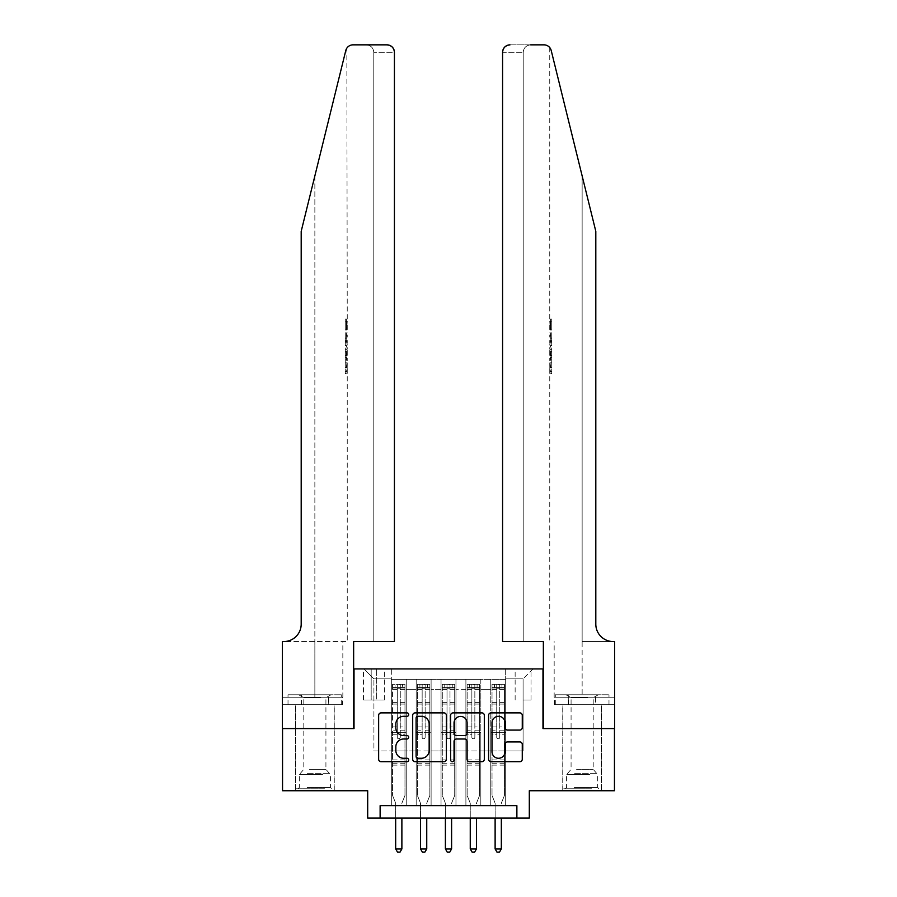 <?xml version="1.0" encoding="UTF-8"?>
<svg xmlns="http://www.w3.org/2000/svg" width="897" height="897" viewBox="0 0 897 897"><rect width="100%" height="100%" fill="white"/><g stroke="black" fill="none" stroke-linecap="round" stroke-linejoin="round"><path stroke-width="0.67" stroke-dasharray="4.49 3.36" d="M408.718 714.584A1.704 1.704 0 0 0 407.014 712.88L381.079 712.88A2.444 2.444 0 0 0 378.646 715.324L378.646 759.243A2.444 2.444 0 0 0 381.079 761.688L407.014 761.688A1.704 1.704 0 0 0 408.718 759.983A1.704 1.704 0 0 0 407.014 758.268L403.661 758.268A7.804 7.804 0 0 1 395.846 750.464L395.846 746.797A7.804 7.804 0 0 1 403.661 738.993L407.014 738.993A1.704 1.704 0 0 0 408.718 737.278A1.704 1.704 0 0 0 407.014 735.574L403.661 735.574A7.804 7.804 0 0 1 395.846 727.77L395.846 724.103A7.804 7.804 0 0 1 403.661 716.299L407.014 716.299A1.704 1.704 0 0 0 408.718 714.584M582.142 728.577L562.744 728.577L582.142 728.577M582.142 790.739L562.744 790.739L582.142 790.739M314.858 728.577L334.256 728.577L314.858 728.577M314.858 790.739L334.256 790.739L314.858 790.739M523.086 668.915L531.046 668.915L523.086 668.915M523.086 699.985L531.046 699.985L523.086 699.985M614.456 728.577L614.456 790.739L529.308 790.739L529.308 818.086L367.692 818.086L367.692 790.739L282.544 790.739L282.544 728.577L354.023 728.577L354.023 668.915L542.977 668.915L542.977 728.577L614.456 728.577M505.684 805.652L505.684 679.354L391.316 679.354L391.316 805.652L406.229 805.652L391.316 805.652L406.229 805.652L391.316 805.652L391.316 679.354L406.229 679.354L406.229 805.652L406.229 679.354L406.229 750.957L416.174 750.957L406.229 750.957L406.229 679.354L391.316 679.354L505.684 679.354L505.684 805.652L490.771 805.652L490.771 679.354L465.902 679.354L465.902 805.652L465.902 679.354L480.826 679.354L480.826 805.652L480.826 679.354L480.826 750.957L480.826 679.354L490.771 679.354L490.771 805.652L505.684 805.652L490.771 805.652L505.684 805.652L505.684 678.861L505.684 750.957L523.086 750.957L523.086 678.861L505.684 678.861L523.086 678.861L523.086 750.957L505.684 750.957L505.684 732.311L505.684 805.652M465.902 805.652L480.826 805.652L465.902 805.652L480.826 805.652L465.902 805.652L465.902 732.311L465.902 750.957L455.956 750.957L455.956 689.3L455.956 750.957L465.902 750.957L465.902 689.3L465.902 750.957L490.771 750.957L480.826 750.957L480.826 732.311L480.826 750.957L465.902 750.957L465.902 732.311L480.826 732.311L480.826 805.652L480.826 732.311L465.902 732.311L465.902 805.652M455.956 805.652L455.956 679.354L441.044 679.354L441.044 805.652L441.044 679.354L455.956 679.354L455.956 805.652L441.044 805.652L455.956 805.652L441.044 805.652L455.956 805.652L455.956 732.311L455.956 805.652M431.098 805.652L431.098 679.354L416.174 679.354L416.174 805.652L416.174 679.354L431.098 679.354L431.098 805.652L416.174 805.652L431.098 805.652L416.174 805.652L431.098 805.652L431.098 732.311L431.098 805.652M490.771 689.3L490.771 750.957L490.771 679.354L490.771 689.3L480.826 689.3L490.771 689.3M431.098 689.3L431.098 750.957L431.098 679.354L431.098 689.3L441.044 689.3L441.044 750.957L431.098 750.957L441.044 750.957L441.044 679.354L431.098 679.354L441.044 679.354L441.044 689.3L431.098 689.3M380.126 818.086L380.126 805.652L380.126 818.086L380.126 805.652L516.874 805.652L380.126 805.652L516.874 805.652L516.874 818.086M371.179 668.915L363.464 668.915L371.179 668.915L371.179 699.985L363.464 699.985L376.65 699.985L371.179 699.985L371.179 668.915M376.65 668.915L384.353 668.915L376.65 668.915L376.65 699.985L384.353 699.985L376.65 699.985L376.65 668.915M505.684 668.915L391.316 668.915L533.031 668.915L505.684 668.915L505.684 679.354L505.684 668.915M391.316 668.915L363.969 668.915L391.316 668.915L391.316 750.957L373.914 750.957L373.914 678.861L391.316 678.861L373.914 678.861L363.969 668.915L373.914 678.861L373.914 750.957L391.316 750.957L391.316 668.915M416.174 689.3L416.174 750.957L416.174 679.354L406.229 679.354L416.174 679.354L416.174 689.3L406.229 689.3L416.174 689.3M465.902 679.354L455.956 679.354L455.956 689.3L455.956 679.354L465.902 679.354L465.902 689.3L465.902 679.354M441.044 750.957L455.956 750.957L441.044 750.957L441.044 732.311L441.044 750.957M416.174 750.957L431.098 750.957L431.098 732.311L431.098 750.957L416.174 750.957L416.174 732.311L431.098 732.311L416.174 732.311L416.174 805.652L416.174 750.957M391.316 750.957L406.229 750.957L406.229 732.311L406.229 805.652L406.229 732.311L406.229 750.957L391.316 750.957L391.316 732.311L406.229 732.311L391.316 732.311L391.316 805.652L391.316 750.957M490.771 750.957L505.684 750.957L490.771 750.957L490.771 732.311L490.771 750.957M391.316 732.311L406.229 732.311L391.316 732.311M416.174 732.311L431.098 732.311L416.174 732.311M441.044 732.311L455.956 732.311L441.044 732.311L441.044 805.652L441.044 732.311L455.956 732.311L441.044 732.311M465.902 732.311L480.826 732.311L465.902 732.311M490.771 732.311L505.684 732.311L490.771 732.311L490.771 805.652L490.771 732.311L505.684 732.311L490.771 732.311M533.031 668.915L523.086 678.861L533.031 668.915M446.37 759.243L446.37 715.324A2.444 2.444 0 0 0 443.925 712.88L415.132 712.88A2.444 2.444 0 0 0 412.687 715.324L412.687 759.243A2.444 2.444 0 0 0 415.132 761.688L443.925 761.688A2.444 2.444 0 0 0 446.37 759.243M417.811 716.299A1.704 1.704 0 0 0 416.107 718.004L416.107 756.563A1.704 1.704 0 0 0 417.811 758.268L421.355 758.268A7.804 7.804 0 0 0 429.158 750.464L429.158 724.103A7.804 7.804 0 0 0 421.355 716.299L417.811 716.299M453.075 712.88L481.868 712.88A2.444 2.444 0 0 1 484.313 715.324L484.313 759.243A2.444 2.444 0 0 1 481.868 761.688L469.546 761.688A2.444 2.444 0 0 1 467.113 759.243L467.113 741.427A2.444 2.444 0 0 0 464.668 738.993L456.495 738.993A2.444 2.444 0 0 0 454.05 741.427L454.05 759.983A1.704 1.704 0 0 1 452.346 761.688A1.704 1.704 0 0 1 450.63 759.983L450.63 715.324A2.444 2.444 0 0 1 453.075 712.88M467.113 722.948A6.526 6.526 0 0 0 460.576 716.423A6.526 6.526 0 0 0 454.05 722.948L454.05 733.129A2.444 2.444 0 0 0 456.495 735.574L464.668 735.574A2.444 2.444 0 0 0 467.113 733.129L467.113 722.948M507.5 730.08L519.823 730.08A2.444 2.444 0 0 0 522.267 727.646L522.267 715.324A2.444 2.444 0 0 0 519.823 712.88L491.029 712.88A2.444 2.444 0 0 0 488.585 715.324L488.585 759.243A2.444 2.444 0 0 0 491.029 761.688L519.823 761.688A2.444 2.444 0 0 0 522.267 759.243L522.267 744.364A2.444 2.444 0 0 0 519.823 741.92L507.5 741.92A2.444 2.444 0 0 0 505.056 744.364L505.056 751.742A6.526 6.526 0 0 1 498.53 758.268A6.526 6.526 0 0 1 492.005 751.742L492.005 722.825A6.526 6.526 0 0 1 498.53 716.299A6.526 6.526 0 0 1 505.056 722.825L505.056 727.646A2.444 2.444 0 0 0 507.5 730.08M397.281 737.278A1.491 1.491 90 0 0 398.773 738.78A1.491 1.491 -90 0 1 397.281 737.278L397.281 734.789L397.281 737.278M404.928 684.321L402.506 684.321L402.506 687.562L404.984 687.562L404.984 684.321L392.561 684.321L392.561 795.46L392.561 734.789L397.281 734.789L397.281 730.192L392.561 730.192M392.561 684.321L392.561 734.789L397.281 734.789L397.281 688.212L400.264 688.212L400.264 726.962L404.984 726.962L404.984 795.46L404.984 734.789L400.264 734.789L400.264 737.278A1.491 1.491 -90 0 1 398.773 738.78A1.491 1.491 90 0 0 400.264 737.278L400.264 726.962M404.984 687.562L404.984 726.962M404.984 684.321L404.984 734.789L400.264 734.789L400.264 684.635L397.281 684.635L397.281 730.192M402.506 684.321L392.617 684.321M402.506 687.562L395.05 687.562L395.05 684.321M392.561 687.562L404.928 687.562M392.617 687.562L395.05 687.562M402.058 802.737L404.984 795.46L402.058 802.737A2.489 2.489 -90 0 0 401.878 803.667A2.489 2.489 -90 0 1 402.058 802.737M395.667 818.086L395.667 803.667A2.489 2.489 -90 0 0 395.487 802.737L392.561 795.46L395.487 802.737A2.489 2.489 -90 0 1 395.667 803.667L395.667 848.921L401.878 848.921L401.878 818.086M404.984 765.13L392.561 765.13M395.667 848.921L397.528 852.15L400.017 852.15L401.878 848.921M400.264 688.212L400.264 684.635M397.281 688.212L397.281 684.635L397.281 688.212M323.256 788.755L298.084 788.755L323.256 788.755M307.088 787.51L330.399 787.51L307.088 787.51M322.942 694.771L298.701 694.771L322.942 694.771M320.397 697.709L303.803 697.709L320.397 697.709M309.33 769.357L325.925 769.357L309.33 769.357M324.501 788.755L295.595 788.755L324.501 788.755M324.501 704.717L295.595 704.717L324.501 704.717M328.28 704.717L288.015 704.717L341.701 704.717L328.28 704.717L328.28 694.771L288.015 694.771L341.701 694.771L328.28 694.771L328.28 704.717M301.437 704.717L301.437 694.771L301.437 704.717M288.015 704.717L288.015 694.771M341.701 704.717L341.701 694.771M590.529 788.755L565.357 788.755L590.529 788.755M574.372 787.51L597.682 787.51L574.372 787.51M590.215 694.771L565.973 694.771L590.215 694.771M587.67 697.709L571.075 697.709L587.67 697.709M576.603 769.357L593.197 769.357L576.603 769.357M591.773 788.755L562.868 788.755L591.773 788.755M591.773 704.717L562.868 704.717L591.773 704.717M595.563 704.717L555.299 704.717L608.985 704.717L595.563 704.717L595.563 694.771L555.299 694.771L608.985 694.771L595.563 694.771L595.563 704.717M568.72 704.717L568.72 694.771L568.72 704.717M555.299 704.717L555.299 694.771M608.985 704.717L608.985 694.771M314.858 704.717L334.256 704.717L314.858 704.717M346.377 319.074L346.735 329.973L347.24 321.182L347.251 329.02L346.735 321.182L346.377 329.591L346.377 319.074L347.251 319.074L345.255 319.074L346.377 319.074M345.255 345.087L345.255 332.843L345.255 345.087L347.24 345.087L346.377 332.843L347.251 332.843L346.377 332.843L347.251 348.675L346.377 345.726L347.117 349.651L346.377 359.944L347.251 356.984L346.377 354.012L347.251 348.675M345.255 373.387L345.255 360.773L345.255 367.647L346.332 367.68L347.139 373.769L347.24 362.87L347.072 373.387L346.332 367.647L347.24 360.773L346.332 367.68L345.255 367.647L345.255 373.387L347.072 373.387M366.324 44.85C370.831 45.321 373.309 47.81 373.791 52.306L373.791 641.557L373.791 52.306C373.309 47.81 370.831 45.321 366.324 44.85L353.026 44.85A7.456 7.456 0 0 0 345.782 50.524L314.858 175.879L345.782 50.524C347.677 46.431 347.677 46.431 345.782 50.524L301.19 231.325L301.19 624.155A17.402 17.402 0 0 1 283.788 641.557L282.42 641.557L282.42 697.249L342.833 697.249L282.42 697.249L282.42 704.717L328.717 704.717L282.42 704.717L282.42 641.557L347.251 641.557L282.42 641.557L282.42 728.577L353.642 728.577L353.642 641.557L394.422 641.557L394.422 52.306L373.791 52.306L394.422 52.306L394.422 641.557L373.791 641.557L394.422 641.557M347.251 319.074L346.836 48.146M301.19 231.325L314.858 175.879L301.19 231.325M386.966 44.85A7.456 7.456 0 0 1 394.422 52.306C393.951 47.81 391.462 45.321 386.966 44.85M301.19 624.155A17.402 17.402 0 0 1 283.788 641.557M342.564 697.249L328.717 697.249L342.564 697.249L342.564 704.717L328.717 704.717L342.564 704.717M328.717 704.717L328.717 697.249L328.717 704.717M345.255 371.672L347.173 371.672M345.255 367.49L346.702 367.49M345.255 362.87L347.24 362.87L347.251 641.557M345.255 367.535L346.702 367.535M345.255 371.291L347.117 371.291M345.255 360.773L347.24 360.773L347.251 356.984M345.255 373.769L347.139 373.769M345.255 347.958L345.255 359.944L345.255 347.958L346.377 347.958M345.255 351.815L345.255 355.38L345.255 351.815L347.105 351.815L347.229 355.38L347.229 350.29L347.105 351.815L347.229 350.29L345.255 350.29M345.255 345.726L346.377 345.726M345.255 349.651L347.117 349.651M345.255 356.008L347.117 356.008M345.255 357.712L346.377 357.712M345.255 359.944L346.377 359.944M345.255 354.012L346.377 354.012M345.255 351.646L346.377 351.646M345.255 355.38L347.229 355.38L347.128 353.923L345.255 353.923M345.255 352.835L346.735 352.835M345.255 332.843L346.377 332.843L345.255 332.843M345.255 334.951L345.255 338.023L345.255 334.951L347.251 334.951L346.735 337.978L346.735 334.951L345.255 334.951M345.255 340.434L345.255 342.979L345.255 340.434L346.791 340.434L347.24 342.979L346.791 340.434M345.255 338.191L346.377 338.191M345.255 342.755L346.646 342.755M345.255 340.58L346.421 340.58M345.255 338.023L346.735 338.023L345.255 337.978M345.255 341.544L346.904 341.544M345.255 342.979L347.24 342.979L347.251 334.951M346.735 329.973L345.255 329.973L345.255 319.074L345.255 329.973L346.377 329.973M345.255 321.182L347.24 321.182L345.255 321.182M347.229 329.02L345.255 329.02L347.24 329.02L347.251 332.843M582.142 704.717L562.744 704.717L582.142 704.717M550.623 319.074L550.265 329.973L549.76 321.182L549.749 329.02L550.265 321.182L550.623 329.591L550.623 319.074L549.749 319.074L551.745 319.074L550.623 319.074M551.745 345.087L551.745 332.843L551.745 345.087L549.76 345.087L550.623 332.843L549.749 332.843L550.623 332.843L549.749 348.675L550.623 345.726L549.883 349.651L550.623 359.944L549.749 356.984L550.623 354.012L549.749 348.675M551.745 373.387L551.745 360.773L551.745 367.647L550.668 367.68L549.861 373.769L549.76 362.87L549.928 373.387L550.668 367.647L549.76 360.773L550.668 367.68L551.745 367.647L551.745 373.387L549.928 373.387M582.142 641.557L614.58 641.557L614.58 728.577L543.358 728.577L543.358 641.557L502.578 641.557L502.578 52.306A7.456 7.456 0 0 1 510.034 44.85L543.974 44.85A7.456 7.456 0 0 1 551.218 50.524L595.81 231.325L595.81 624.155A17.402 17.402 0 0 0 613.212 641.557L582.142 641.557L614.58 641.557L582.142 641.557L582.142 175.879L582.142 697.249L554.167 697.249L614.58 697.249L614.58 641.557L614.58 697.249L582.142 697.249L582.142 641.557M530.676 44.85C526.169 45.321 523.691 47.81 523.209 52.306L523.209 641.557L523.209 52.306C523.691 47.81 526.169 45.321 530.676 44.85L510.034 44.85C505.538 45.321 503.049 47.81 502.578 52.306L523.209 52.306L502.578 52.306L502.578 641.557L523.209 641.557L502.578 641.557M551.218 50.524L582.142 175.879M554.436 704.717L614.58 704.717L614.58 697.249L568.283 697.249L614.58 697.249L614.58 704.717L554.436 704.717L554.436 697.249L568.283 697.249L554.436 697.249M595.81 624.155A17.402 17.402 0 0 0 613.212 641.557M568.283 704.717L568.283 697.249L568.283 704.717M551.745 371.672L549.827 371.672M551.745 367.49L550.298 367.49M551.745 362.87L549.76 362.87L549.749 641.557M551.745 367.535L550.298 367.535M551.745 371.291L549.883 371.291M551.745 360.773L549.76 360.773L549.749 356.984M551.745 373.769L549.861 373.769M551.745 347.958L551.745 359.944L551.745 347.958L550.623 347.958M551.745 351.815L551.745 355.38L551.745 351.815L549.895 351.815L549.771 355.38L549.771 350.29L549.895 351.815L549.771 350.29L551.745 350.29M551.745 345.726L550.623 345.726M551.745 349.651L549.883 349.651M551.745 356.008L549.883 356.008M551.745 357.712L550.623 357.712M551.745 359.944L550.623 359.944M551.745 354.012L550.623 354.012M551.745 351.646L550.623 351.646M551.745 355.38L549.771 355.38L549.872 353.923L551.745 353.923M551.745 352.835L550.265 352.835M551.745 332.843L550.623 332.843L551.745 332.843M551.745 334.951L551.745 338.023L551.745 334.951L549.749 334.951L550.265 337.978L550.265 334.951L551.745 334.951M551.745 340.434L551.745 342.979L551.745 340.434L550.209 340.434L549.76 342.979L550.209 340.434M551.745 338.191L550.623 338.191M551.745 342.755L550.354 342.755M551.745 340.58L550.579 340.58M551.745 338.023L550.265 338.023L551.745 337.978M551.745 341.544L550.096 341.544M551.745 342.979L549.76 342.979L549.749 334.951M550.265 329.973L551.745 329.973L551.745 319.074L551.745 329.973L550.623 329.973M551.745 321.182L549.76 321.182L551.745 321.182M549.771 329.02L551.745 329.02L549.76 329.02L549.749 332.843M422.151 737.278A1.491 1.491 81 0 0 423.642 738.78A1.491 1.491 -99 0 1 422.151 737.278L422.151 734.789L422.151 737.278M427.364 684.321L427.364 687.562L429.854 687.562L429.854 684.321L417.419 684.321L417.419 795.46L417.419 734.789L422.151 734.789L422.151 730.192L417.419 730.192M417.419 684.321L417.419 734.789L422.151 734.789L422.151 688.212L425.133 688.212L425.133 726.962L429.854 726.962L429.854 795.46L429.854 734.789L425.133 734.789L425.133 737.278A1.491 1.491 -99 0 1 423.642 738.78A1.491 1.491 81 0 0 425.133 737.278L425.133 726.962M429.854 687.562L429.854 726.962M429.854 684.321L429.854 734.789L425.133 734.789L425.133 684.635L422.151 684.635L422.151 730.192M427.364 687.562L419.908 687.562L419.908 684.321M417.419 687.562L419.908 687.562M426.927 802.737L429.854 795.46L426.927 802.737A2.489 2.489 -99 0 0 426.748 803.667A2.489 2.489 -99 0 1 426.927 802.737M420.525 818.086L420.525 803.667A2.489 2.489 -99 0 0 420.345 802.737L417.419 795.46L420.345 802.737A2.489 2.489 -99 0 1 420.525 803.667L420.525 848.921L426.748 848.921L426.748 818.086M429.786 684.321L417.486 684.321L429.786 684.321M417.486 687.562L429.786 687.562L417.486 687.562M429.854 765.13L417.419 765.13M420.525 848.921L422.397 852.15L424.875 852.15L426.748 848.921M425.133 688.212L425.133 684.635M422.151 688.212L422.151 684.635L422.151 688.212M447.009 737.278A1.491 1.491 81 0 0 448.5 738.78A1.491 1.491 -99 0 1 447.009 737.278L447.009 734.789L447.009 737.278M452.234 684.321L452.234 687.562L454.712 687.562L454.712 684.321L442.288 684.321L442.288 795.46L442.288 734.789L447.009 734.789L447.009 730.192L442.288 730.192M442.288 684.321L442.288 734.789L447.009 734.789L447.009 688.212L449.991 688.212L449.991 726.962L454.712 726.962L454.712 795.46L454.712 734.789L449.991 734.789L449.991 737.278A1.491 1.491 -99 0 1 448.5 738.78A1.491 1.491 81 0 0 449.991 737.278L449.991 726.962M454.712 687.562L454.712 726.962M454.712 684.321L454.712 734.789L449.991 734.789L449.991 684.635L447.009 684.635L447.009 730.192M452.234 687.562L444.766 687.562L444.766 684.321M442.288 687.562L444.766 687.562M451.785 802.737L454.712 795.46L451.785 802.737A2.489 2.489 -99 0 0 451.606 803.667A2.489 2.489 -99 0 1 451.785 802.737M445.394 818.086L445.394 803.667A2.489 2.489 -99 0 0 445.215 802.737L442.288 795.46L445.215 802.737A2.489 2.489 -99 0 1 445.394 803.667L445.394 848.921L451.606 848.921L451.606 818.086M454.656 684.321L442.344 684.321L454.656 684.321M442.344 687.562L454.656 687.562L442.344 687.562M454.712 765.13L442.288 765.13M445.394 848.921L447.255 852.15L449.745 852.15L451.606 848.921M449.991 688.212L449.991 684.635M447.009 688.212L447.009 684.635L447.009 688.212M471.867 737.278A1.491 1.491 81 0 0 473.358 738.78A1.491 1.491 -99 0 1 471.867 737.278L471.867 734.789L471.867 737.278M477.092 684.321L477.092 687.562L479.581 687.562L479.581 684.321L467.146 684.321L467.146 795.46L467.146 734.789L471.867 734.789L471.867 730.192L467.146 730.192M467.146 684.321L467.146 734.789L471.867 734.789L471.867 688.212L474.849 688.212L474.849 726.962L479.581 726.962L479.581 795.46L479.581 734.789L474.849 734.789L474.849 737.278A1.491 1.491 -99 0 1 473.358 738.78A1.491 1.491 81 0 0 474.849 737.278L474.849 726.962M479.581 687.562L479.581 726.962M479.581 684.321L479.581 734.789L474.849 734.789L474.849 684.635L471.867 684.635L471.867 730.192M477.092 687.562L469.636 687.562L469.636 684.321M467.146 687.562L469.636 687.562M476.655 802.737L479.581 795.46L476.655 802.737A2.489 2.489 -99 0 0 476.475 803.667A2.489 2.489 -99 0 1 476.655 802.737M470.252 818.086L470.252 803.667A2.489 2.489 -99 0 0 470.073 802.737L467.146 795.46L470.073 802.737A2.489 2.489 -99 0 1 470.252 803.667L470.252 848.921L476.475 848.921L476.475 818.086M479.514 684.321L467.214 684.321L479.514 684.321M467.214 687.562L479.514 687.562L467.214 687.562M479.581 765.13L467.146 765.13M470.252 848.921L472.125 852.15L474.603 852.15L476.475 848.921M474.849 688.212L474.849 684.635M471.867 688.212L471.867 684.635L471.867 688.212M496.736 737.278A1.491 1.491 81 0 0 498.227 738.78A1.491 1.491 -99 0 1 496.736 737.278L496.736 734.789L496.736 737.278M501.95 684.321L501.95 687.562L504.439 687.562L504.439 684.321L492.016 684.321L492.016 795.46L492.016 734.789L496.736 734.789L496.736 730.192L492.016 730.192M492.016 684.321L492.016 734.789L496.736 734.789L496.736 688.212L499.719 688.212L499.719 726.962L504.439 726.962L504.439 795.46L504.439 734.789L499.719 734.789L499.719 737.278A1.491 1.491 -99 0 1 498.227 738.78A1.491 1.491 81 0 0 499.719 737.278L499.719 726.962M504.439 687.562L504.439 726.962M504.439 684.321L504.439 734.789L499.719 734.789L499.719 684.635L496.736 684.635L496.736 730.192M501.95 687.562L494.494 687.562L494.494 684.321M492.016 687.562L494.494 687.562M501.513 802.737L504.439 795.46L501.513 802.737A2.489 2.489 -99 0 0 501.333 803.667A2.489 2.489 -99 0 1 501.513 802.737M495.122 818.086L495.122 803.667A2.489 2.489 -99 0 0 494.942 802.737L492.016 795.46L494.942 802.737A2.489 2.489 -99 0 1 495.122 803.667L495.122 848.921L501.333 848.921L501.333 818.086M504.383 684.321L492.072 684.321L504.383 684.321M492.072 687.562L504.383 687.562L492.072 687.562M504.439 765.13L492.016 765.13M495.122 848.921L496.983 852.15L499.472 852.15L501.333 848.921M499.719 688.212L499.719 684.635M496.736 688.212L496.736 684.635L496.736 688.212M465.902 689.3L455.956 689.3L465.902 689.3M404.984 759.905L392.561 759.905M404.984 730.192L400.264 730.192M392.561 726.962L397.281 726.962M397.281 702.631L392.561 702.631M404.984 702.631L400.264 702.631M392.561 704.078L397.281 704.078M400.264 704.078L404.984 704.078M397.281 687.954L392.561 687.954M392.561 689.412L397.281 689.412M404.984 687.954L400.264 687.954M400.264 689.412L404.984 689.412M404.984 763.728L392.561 763.728M322.628 774.548L299.318 774.548L322.628 774.548M307.346 773.326L329.894 773.326L307.346 773.326M589.912 774.548L566.601 774.548L589.912 774.548M574.618 773.326L597.167 773.326L574.618 773.326M314.858 175.879L314.858 641.557L314.858 175.879M314.858 697.249L314.858 641.557L314.858 697.249M345.255 337.945L346.377 337.945M551.745 337.945L550.623 337.945M429.854 759.905L417.419 759.905M429.854 730.192L425.133 730.192M417.419 726.962L422.151 726.962M422.151 702.631L417.419 702.631M429.854 702.631L425.133 702.631M417.419 704.078L422.151 704.078M425.133 704.078L429.854 704.078M422.151 687.954L417.419 687.954M417.419 689.412L422.151 689.412M429.854 687.954L425.133 687.954M425.133 689.412L429.854 689.412M429.854 763.728L417.419 763.728M454.712 759.905L442.288 759.905M454.712 730.192L449.991 730.192M442.288 726.962L447.009 726.962M447.009 702.631L442.288 702.631M454.712 702.631L449.991 702.631M442.288 704.078L447.009 704.078M449.991 704.078L454.712 704.078M447.009 687.954L442.288 687.954M442.288 689.412L447.009 689.412M454.712 687.954L449.991 687.954M449.991 689.412L454.712 689.412M454.712 763.728L442.288 763.728M479.581 759.905L467.146 759.905M479.581 730.192L474.849 730.192M467.146 726.962L471.867 726.962M471.867 702.631L467.146 702.631M479.581 702.631L474.849 702.631M467.146 704.078L471.867 704.078M474.849 704.078L479.581 704.078M471.867 687.954L467.146 687.954M467.146 689.412L471.867 689.412M479.581 687.954L474.849 687.954M474.849 689.412L479.581 689.412M479.581 763.728L467.146 763.728M504.439 759.905L492.016 759.905M504.439 730.192L499.719 730.192M492.016 726.962L496.736 726.962M496.736 702.631L492.016 702.631M504.439 702.631L499.719 702.631M492.016 704.078L496.736 704.078M499.719 704.078L504.439 704.078M496.736 687.954L492.016 687.954M492.016 689.412L496.736 689.412M504.439 687.954L499.719 687.954M499.719 689.412L504.439 689.412M504.439 763.728L492.016 763.728M562.744 790.739L562.744 704.717M295.472 790.739L295.472 704.717M515.136 699.985L515.136 668.915M363.464 699.985L363.464 668.915M384.353 699.985L384.353 668.915M531.046 699.985L531.046 668.915M334.256 790.739L334.256 704.717M601.528 790.739L601.528 704.717M298.701 694.771L303.803 697.709L303.803 769.357L299.318 774.548L299.318 787.51L298.084 788.755M334.133 788.755L334.133 704.717M295.595 788.755L295.595 704.717M331.027 694.771L325.925 697.709L325.925 769.357L330.399 774.548L330.399 787.51L331.643 788.755M565.973 694.771L571.075 697.709L571.075 769.357L566.601 774.548L566.601 787.51L565.357 788.755M601.405 788.755L601.405 704.717M562.868 788.755L562.868 704.717M598.299 694.771L593.197 697.709L593.197 769.357L597.682 774.548L597.682 787.51L598.916 788.755M342.833 697.249L342.833 641.557M347.251 350.705L347.251 354.954M549.749 47.597L549.749 319.074M554.167 697.249L554.167 641.557M549.749 350.705L549.749 354.954"/><path stroke-width="1.35" d="M408.718 714.584A1.704 1.704 0 0 0 407.014 712.88L381.079 712.88A2.444 2.444 0 0 0 378.646 715.324L378.646 759.243A2.444 2.444 0 0 0 381.079 761.688L407.014 761.688A1.704 1.704 0 0 0 408.718 759.983A1.704 1.704 0 0 0 407.014 758.268L403.661 758.268A7.804 7.804 0 0 1 395.846 750.464L395.846 746.797A7.804 7.804 0 0 1 403.661 738.993L407.014 738.993A1.704 1.704 0 0 0 408.718 737.278A1.704 1.704 0 0 0 407.014 735.574L403.661 735.574A7.804 7.804 0 0 1 395.846 727.77L395.846 724.103A7.804 7.804 0 0 1 403.661 716.299L407.014 716.299A1.704 1.704 0 0 0 408.718 714.584M519.823 730.08A2.444 2.444 0 0 0 522.267 727.646L522.267 715.324A2.444 2.444 0 0 0 519.823 712.88L491.029 712.88A2.444 2.444 0 0 0 488.585 715.324L488.585 759.243A2.444 2.444 0 0 0 491.029 761.688L519.823 761.688A2.444 2.444 0 0 0 522.267 759.243L522.267 744.364A2.444 2.444 0 0 0 519.823 741.92L507.5 741.92A2.444 2.444 0 0 0 505.056 744.364L505.056 751.742A6.526 6.526 0 0 1 498.53 758.268A6.526 6.526 0 0 1 492.005 751.742L492.005 722.825A6.526 6.526 0 0 1 498.53 716.299A6.526 6.526 0 0 1 505.056 722.825L505.056 727.646A2.444 2.444 0 0 0 507.5 730.08L519.823 730.08M516.874 818.086L529.308 818.086L529.308 790.739L614.456 790.739L614.456 728.577L542.977 728.577L542.977 668.915L354.023 668.915L354.023 728.577L282.544 728.577L282.544 790.739L367.692 790.739L367.692 818.086L516.874 818.086L516.874 805.652L380.126 805.652L380.126 818.086M446.37 715.324A2.444 2.444 0 0 0 443.925 712.88L415.132 712.88A2.444 2.444 0 0 0 412.687 715.324L412.687 759.243A2.444 2.444 0 0 0 415.132 761.688L443.925 761.688A2.444 2.444 0 0 0 446.37 759.243L446.37 715.324M453.075 712.88L481.868 712.88A2.444 2.444 0 0 1 484.313 715.324L484.313 759.243A2.444 2.444 0 0 1 481.868 761.688L469.546 761.688A2.444 2.444 0 0 1 467.113 759.243L467.113 741.427A2.444 2.444 0 0 0 464.668 738.993L456.495 738.993A2.444 2.444 0 0 0 454.05 741.427L454.05 759.983A1.704 1.704 0 0 1 452.346 761.688A1.704 1.704 0 0 1 450.63 759.983L450.63 715.324A2.444 2.444 0 0 1 453.075 712.88M417.811 716.299A1.704 1.704 0 0 0 416.107 718.004L416.107 756.563A1.704 1.704 0 0 0 417.811 758.268L421.355 758.268A7.804 7.804 0 0 0 429.158 750.464L429.158 724.103A7.804 7.804 0 0 0 421.355 716.299L417.811 716.299M467.113 722.948A6.526 6.526 0 0 0 460.576 716.423A6.526 6.526 0 0 0 454.05 722.948L454.05 733.129A2.444 2.444 0 0 0 456.495 735.574L464.668 735.574A2.444 2.444 0 0 0 467.113 733.129L467.113 722.948M395.667 818.086L395.667 848.921L401.878 848.921L401.878 818.086M401.878 848.921L400.017 852.15L397.528 852.15L395.667 848.921M345.782 50.524C347.677 46.431 347.677 46.431 345.782 50.524L301.19 231.325L301.19 624.155A17.402 17.402 0 0 1 283.788 641.557L282.42 641.557L282.42 728.577L353.642 728.577L353.642 641.557L394.422 641.557L394.422 52.306A7.456 7.456 0 0 0 386.966 44.85L353.026 44.85A7.456 7.456 0 0 0 345.782 50.524M366.324 44.85L386.966 44.85C391.462 45.321 393.951 47.81 394.422 52.306L394.422 641.557M301.19 624.155A17.402 17.402 0 0 1 283.788 641.557M582.142 175.879L551.218 50.524C549.323 46.431 549.323 46.431 551.218 50.524C549.323 46.431 549.323 46.431 551.218 50.524L595.81 231.325L595.81 624.155A17.402 17.402 0 0 0 613.212 641.557L614.58 641.557L614.58 728.577L543.358 728.577L543.358 641.557L502.578 641.557L502.578 52.306L502.578 641.557M530.676 44.85L543.974 44.85A7.456 7.456 0 0 1 551.218 50.524M510.034 44.85A7.456 7.456 0 0 0 502.578 52.306C503.049 47.81 505.538 45.321 510.034 44.85M595.81 624.155A17.402 17.402 0 0 0 613.212 641.557M420.525 818.086L420.525 848.921L426.748 848.921L426.748 818.086M426.748 848.921L424.875 852.15L422.397 852.15L420.525 848.921M445.394 818.086L445.394 848.921L451.606 848.921L451.606 818.086M451.606 848.921L449.745 852.15L447.255 852.15L445.394 848.921M470.252 818.086L470.252 848.921L476.475 848.921L476.475 818.086M476.475 848.921L474.603 852.15L472.125 852.15L470.252 848.921M495.122 818.086L495.122 848.921L501.333 848.921L501.333 818.086M501.333 848.921L499.472 852.15L496.983 852.15L495.122 848.921"/></g></svg>
